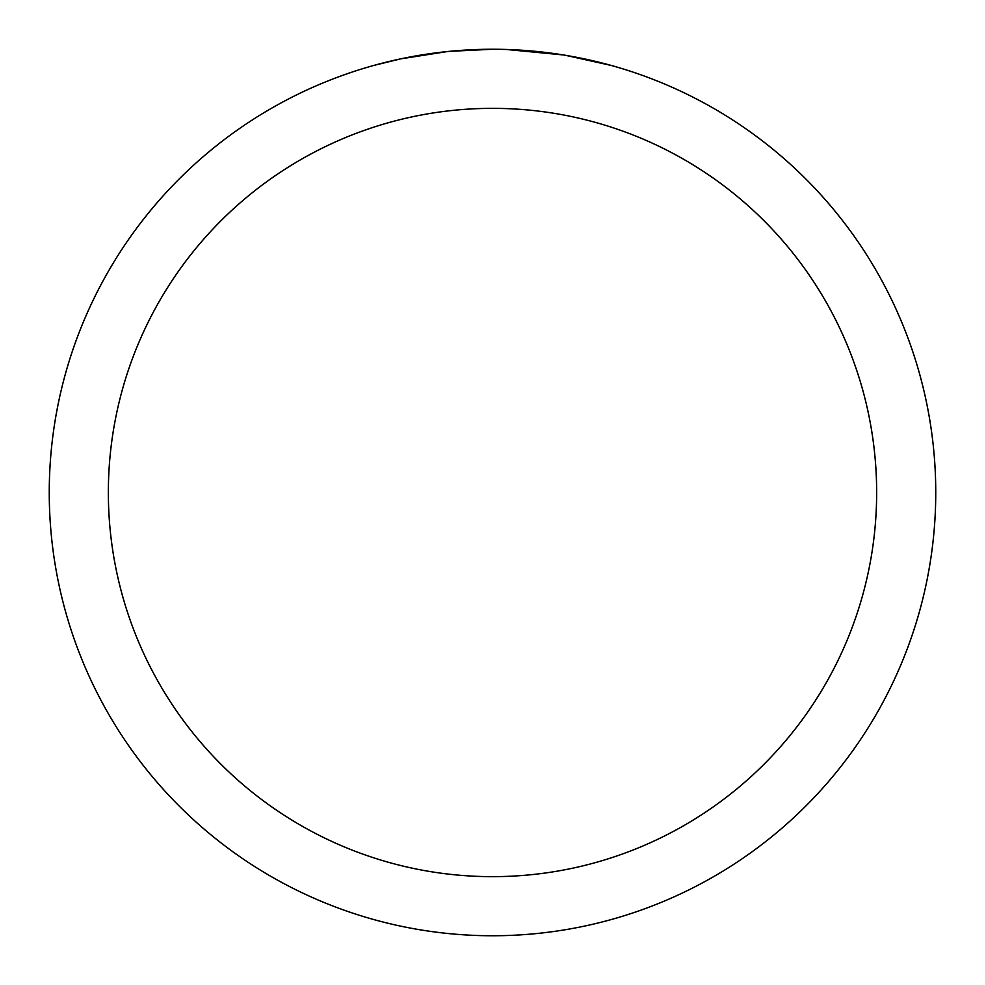 <?xml version="1.0" encoding="UTF-8"?>
<svg xmlns="http://www.w3.org/2000/svg" width="985" height="985" viewBox="0 0 985 985"><rect width="100%" height="100%" fill="white"/><g stroke="black" fill="none" stroke-linecap="round" stroke-linejoin="round"><path stroke-width="1.48" d="M500.491 49.324L505.994 49.459M541.615 51.983L543.301 52.168M492.5 49.25A443.25 443.25 0 0 1 935.75 492.5A443.25 443.25 0 0 1 492.5 935.75A443.25 443.25 0 0 1 49.25 492.5A443.25 443.25 0 0 1 492.5 49.25L449.382 51.355M565.255 55.258L611.008 65.392M563.371 54.951L506.376 49.472M492.5 108.35A384.15 384.15 0 0 1 876.65 492.5A384.15 384.15 0 0 1 492.5 876.65A384.15 384.15 0 0 1 108.35 492.5A384.15 384.15 0 0 1 492.5 108.35M447.51 51.54L400.735 58.854L373.992 65.392M463.258 50.21L469.586 49.841M432.883 53.276L440.209 52.353"/></g></svg>
